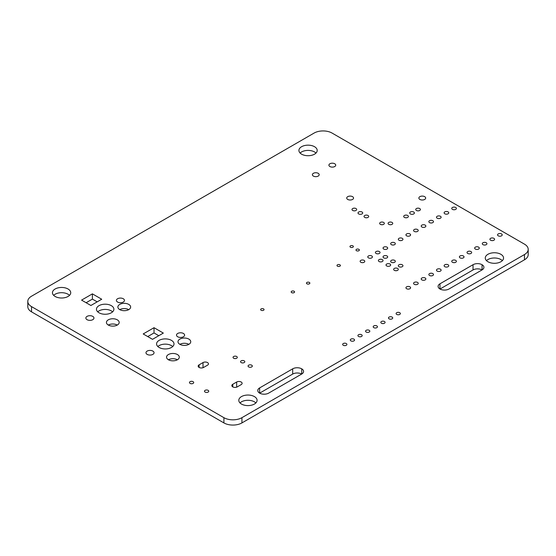 <?xml version="1.0" encoding="UTF-8"?>
<svg xmlns="http://www.w3.org/2000/svg" width="556" height="556" viewBox="0 0 556 556"><rect width="100%" height="100%" fill="white"/><g stroke="black" fill="none" stroke-linecap="round" stroke-linejoin="round"><path stroke-width="0.83" d="M241.929 417.674A12.753 7.36 180 0 1 223.901 417.674L31.532 306.613A12.753 7.36 180 0 1 27.8 301.408A12.753 7.36 180 0 1 31.532 296.202L314.07 133.086A12.753 7.36 180 0 1 332.099 133.086L524.468 244.147A12.753 7.36 180 0 1 528.2 249.352A12.753 7.36 180 0 1 524.468 254.558L241.929 417.674L241.929 422.914A12.753 7.36 180 0 1 223.901 422.914L31.532 311.853A12.753 7.36 180 0 1 27.8 306.648L27.8 301.408M528.2 249.352L528.2 254.592A12.753 7.36 180 0 1 524.468 259.798L241.929 422.914M300.122 153.06A9.139 5.275 180 0 1 301.595 151.948A9.139 5.275 180 0 1 315.989 153.06M53.661 295.354A9.139 5.275 180 0 1 55.127 294.242A9.139 5.275 180 0 1 69.521 295.354M97.182 301.859L92.4 299.1L86.117 302.728M97.738 311.84A8.715 5.032 180 0 1 99.01 310.901A8.715 5.032 180 0 1 112.611 311.84M119.783 309.636A6.373 3.683 180 0 1 128.735 309.636M108.33 325.058A6.373 3.683 180 0 1 117.288 325.058M158.794 335.699L154.019 332.94L147.736 336.568M486.479 260.646A9.139 5.275 180 0 1 487.946 259.534A9.139 5.275 180 0 1 502.339 260.646M482.017 269.931A6.373 3.683 0 0 0 473.031 269.952L439.998 289.023M157.848 346.548A8.715 5.032 180 0 1 159.127 345.61A8.715 5.032 180 0 1 172.728 346.548M179.894 344.338A6.373 3.683 180 0 1 188.852 344.338M168.44 359.767A6.373 3.683 180 0 1 177.399 359.767M301.679 374.056A6.373 3.683 0 0 0 292.692 374.07L259.659 393.141M240.011 402.94A9.139 5.275 180 0 1 241.478 401.835A9.139 5.275 180 0 1 255.878 402.94M301.595 146.708A9.139 5.275 180 0 1 311.555 145.561A9.139 5.275 180 0 1 317.198 150.44A9.139 5.275 180 0 1 308.059 155.715A9.139 5.275 180 0 1 298.919 150.44A9.139 5.275 180 0 1 301.595 146.708M329.916 163.763A3.399 1.96 180 0 1 333.621 163.339A3.399 1.96 180 0 1 335.72 165.153A3.399 1.96 180 0 1 332.321 167.113A3.399 1.96 180 0 1 328.916 165.153A3.399 1.96 180 0 1 329.916 163.763M313.382 173.312A3.399 1.96 180 0 1 317.087 172.881A3.399 1.96 180 0 1 319.186 174.695A3.399 1.96 180 0 1 315.787 176.662A3.399 1.96 180 0 1 312.389 174.695A3.399 1.96 180 0 1 313.382 173.312M347.729 196.664A3.399 1.96 180 0 1 351.441 196.24A3.399 1.96 180 0 1 353.54 198.054A3.399 1.96 180 0 1 350.134 200.014A3.399 1.96 180 0 1 346.735 198.054A3.399 1.96 180 0 1 347.729 196.664M352.692 208.549A2.335 1.348 180 0 1 355.235 208.257A2.335 1.348 180 0 1 356.681 209.501A2.335 1.348 180 0 1 354.346 210.856A2.335 1.348 180 0 1 352.004 209.501A2.335 1.348 180 0 1 352.692 208.549M358.703 212.017A2.335 1.348 180 0 1 361.247 211.725A2.335 1.348 180 0 1 362.693 212.976A2.335 1.348 180 0 1 360.357 214.324A2.335 1.348 180 0 1 358.015 212.976A2.335 1.348 180 0 1 358.703 212.017M364.715 215.492A2.335 1.348 180 0 1 367.259 215.2A2.335 1.348 180 0 1 368.704 216.444A2.335 1.348 180 0 1 366.369 217.792A2.335 1.348 180 0 1 364.027 216.444A2.335 1.348 180 0 1 364.715 215.492M55.127 289.002A9.139 5.275 180 0 1 65.087 287.855A9.139 5.275 180 0 1 70.73 292.734A9.139 5.275 180 0 1 61.591 298.009A9.139 5.275 180 0 1 52.452 292.734A9.139 5.275 180 0 1 55.127 289.002M117.587 298.753A4.038 2.328 180 0 1 121.986 298.252A4.038 2.328 180 0 1 124.481 300.4A4.038 2.328 180 0 1 120.444 302.735A4.038 2.328 180 0 1 116.406 300.4A4.038 2.328 180 0 1 117.587 298.753M92.4 293.86L81.579 300.108L90.899 305.487L101.72 299.239L92.4 293.86L92.4 299.1M99.01 305.661A8.715 5.032 180 0 1 108.51 304.57A8.715 5.032 180 0 1 113.89 309.219A8.715 5.032 180 0 1 105.174 314.251A8.715 5.032 180 0 1 96.459 309.219A8.715 5.032 180 0 1 99.01 305.661M87.049 316.385A4.038 2.328 180 0 1 91.448 315.877A4.038 2.328 180 0 1 93.943 318.032A4.038 2.328 180 0 1 89.905 320.367A4.038 2.328 180 0 1 85.867 318.032A4.038 2.328 180 0 1 87.049 316.385M119.748 304.41A6.373 3.683 180 0 1 126.698 303.611A6.373 3.683 180 0 1 130.639 307.016A6.373 3.683 180 0 1 124.259 310.693A6.373 3.683 180 0 1 117.886 307.016A6.373 3.683 180 0 1 119.748 304.41M108.302 319.839A6.373 3.683 180 0 1 115.245 319.04A6.373 3.683 180 0 1 119.186 322.438A6.373 3.683 180 0 1 112.805 326.122A6.373 3.683 180 0 1 106.432 322.438A6.373 3.683 180 0 1 108.302 319.839M154.019 327.699L143.198 333.947L152.511 339.327L163.332 333.079L154.019 327.699L154.019 332.94M419.87 196.664A3.399 1.96 180 0 1 423.575 196.24A3.399 1.96 180 0 1 425.674 198.054A3.399 1.96 180 0 1 422.275 200.014A3.399 1.96 180 0 1 418.87 198.054A3.399 1.96 180 0 1 419.87 196.664M416.409 208.549A2.335 1.348 180 0 1 418.96 208.257A2.335 1.348 180 0 1 420.405 209.501A2.335 1.348 180 0 1 418.063 210.856A2.335 1.348 180 0 1 415.728 209.501A2.335 1.348 180 0 1 416.409 208.549M410.397 212.017A2.335 1.348 180 0 1 412.948 211.725A2.335 1.348 180 0 1 414.394 212.976A2.335 1.348 180 0 1 412.052 214.324A2.335 1.348 180 0 1 409.716 212.976A2.335 1.348 180 0 1 410.397 212.017M404.386 215.492A2.335 1.348 180 0 1 406.936 215.2A2.335 1.348 180 0 1 408.382 216.444A2.335 1.348 180 0 1 406.04 217.792A2.335 1.348 180 0 1 403.705 216.444A2.335 1.348 180 0 1 404.386 215.492M380.346 222.435A2.335 1.348 180 0 1 382.889 222.136A2.335 1.348 180 0 1 384.335 223.387A2.335 1.348 180 0 1 381.993 224.735A2.335 1.348 180 0 1 379.658 223.387A2.335 1.348 180 0 1 380.346 222.435M388.762 222.435A2.335 1.348 180 0 1 391.306 222.136A2.335 1.348 180 0 1 392.751 223.387A2.335 1.348 180 0 1 390.409 224.735A2.335 1.348 180 0 1 388.074 223.387A2.335 1.348 180 0 1 388.762 222.435M452.431 207.485A2.321 1.341 180 0 1 454.961 207.193A2.321 1.341 180 0 1 456.393 208.43A2.321 1.341 180 0 1 454.071 209.772A2.321 1.341 180 0 1 451.75 208.43A2.321 1.341 180 0 1 452.431 207.485M444.793 211.892A2.321 1.341 180 0 1 447.323 211.6A2.321 1.341 180 0 1 448.762 212.837A2.321 1.341 180 0 1 446.44 214.178A2.321 1.341 180 0 1 444.119 212.837A2.321 1.341 180 0 1 444.793 211.892M437.162 216.298A2.321 1.341 180 0 1 439.692 216.006A2.321 1.341 180 0 1 441.123 217.25A2.321 1.341 180 0 1 438.802 218.584A2.321 1.341 180 0 1 436.481 217.25A2.321 1.341 180 0 1 437.162 216.298M429.531 220.704A2.321 1.341 180 0 1 432.061 220.419A2.321 1.341 180 0 1 433.492 221.656A2.321 1.341 180 0 1 431.171 222.998A2.321 1.341 180 0 1 428.85 221.656A2.321 1.341 180 0 1 429.531 220.704M421.893 225.117A2.321 1.341 180 0 1 424.423 224.826A2.321 1.341 180 0 1 425.854 226.063A2.321 1.341 180 0 1 423.533 227.404A2.321 1.341 180 0 1 421.212 226.063A2.321 1.341 180 0 1 421.893 225.117M414.262 229.524A2.321 1.341 180 0 1 416.791 229.232A2.321 1.341 180 0 1 418.223 230.469A2.321 1.341 180 0 1 415.902 231.81A2.321 1.341 180 0 1 413.581 230.469A2.321 1.341 180 0 1 414.262 229.524M406.624 233.93A2.321 1.341 180 0 1 409.153 233.638A2.321 1.341 180 0 1 410.585 234.875A2.321 1.341 180 0 1 408.264 236.217A2.321 1.341 180 0 1 405.943 234.875A2.321 1.341 180 0 1 406.624 233.93M398.993 238.336A2.321 1.341 180 0 1 401.522 238.044A2.321 1.341 180 0 1 402.954 239.288A2.321 1.341 180 0 1 400.633 240.623A2.321 1.341 180 0 1 398.311 239.288A2.321 1.341 180 0 1 398.993 238.336M391.354 242.743A2.321 1.341 180 0 1 393.884 242.458A2.321 1.341 180 0 1 395.316 243.695A2.321 1.341 180 0 1 392.995 245.036A2.321 1.341 180 0 1 390.673 243.695A2.321 1.341 180 0 1 391.354 242.743M383.723 247.156A2.321 1.341 180 0 1 386.253 246.864A2.321 1.341 180 0 1 387.685 248.101A2.321 1.341 180 0 1 385.364 249.442A2.321 1.341 180 0 1 383.042 248.101A2.321 1.341 180 0 1 383.723 247.156M350.468 245.849A1.703 0.98 180 0 1 352.316 245.634A1.703 0.98 180 0 1 353.366 246.544A1.703 0.98 180 0 1 351.67 247.524A1.703 0.98 180 0 1 349.967 246.544A1.703 0.98 180 0 1 350.468 245.849M356.479 249.317A1.703 0.98 180 0 1 358.328 249.109A1.703 0.98 180 0 1 359.378 250.012A1.703 0.98 180 0 1 357.682 250.992A1.703 0.98 180 0 1 355.979 250.012A1.703 0.98 180 0 1 356.479 249.317M337.485 264.802A1.703 0.98 180 0 1 339.341 264.587A1.703 0.98 180 0 1 340.39 265.497A1.703 0.98 180 0 1 338.687 266.477A1.703 0.98 180 0 1 336.992 265.497A1.703 0.98 180 0 1 337.485 264.802M306.954 282.434A1.703 0.98 180 0 1 308.802 282.219A1.703 0.98 180 0 1 309.852 283.129A1.703 0.98 180 0 1 308.156 284.109A1.703 0.98 180 0 1 306.453 283.129A1.703 0.98 180 0 1 306.954 282.434M376.085 251.562A2.321 1.341 180 0 1 378.615 251.27A2.321 1.341 180 0 1 380.047 252.507A2.321 1.341 180 0 1 377.726 253.849A2.321 1.341 180 0 1 375.404 252.507A2.321 1.341 180 0 1 376.085 251.562M368.454 255.968A2.321 1.341 180 0 1 370.984 255.677A2.321 1.341 180 0 1 372.416 256.914A2.321 1.341 180 0 1 370.094 258.255A2.321 1.341 180 0 1 367.773 256.914A2.321 1.341 180 0 1 368.454 255.968M360.816 260.375A2.321 1.341 180 0 1 363.346 260.083A2.321 1.341 180 0 1 364.778 261.327A2.321 1.341 180 0 1 362.456 262.661A2.321 1.341 180 0 1 360.135 261.327A2.321 1.341 180 0 1 360.816 260.375M383.723 255.968A2.321 1.341 180 0 1 386.253 255.677A2.321 1.341 180 0 1 387.685 256.914A2.321 1.341 180 0 1 385.364 258.255A2.321 1.341 180 0 1 383.042 256.914A2.321 1.341 180 0 1 383.723 255.968M379.067 259.624A2.321 1.341 180 0 1 381.597 259.339A2.321 1.341 180 0 1 383.028 260.576A2.321 1.341 180 0 1 380.707 261.918A2.321 1.341 180 0 1 378.386 260.576A2.321 1.341 180 0 1 379.067 259.624M391.354 260.375A2.321 1.341 180 0 1 393.884 260.083A2.321 1.341 180 0 1 395.316 261.327A2.321 1.341 180 0 1 392.995 262.661A2.321 1.341 180 0 1 390.673 261.327A2.321 1.341 180 0 1 391.354 260.375M386.698 264.037A2.321 1.341 180 0 1 389.228 263.746A2.321 1.341 180 0 1 390.659 264.983A2.321 1.341 180 0 1 388.338 266.324A2.321 1.341 180 0 1 386.017 264.983A2.321 1.341 180 0 1 386.698 264.037M498.239 233.93A2.321 1.341 180 0 1 500.768 233.638A2.321 1.341 180 0 1 502.2 234.875A2.321 1.341 180 0 1 499.879 236.217A2.321 1.341 180 0 1 497.557 234.875A2.321 1.341 180 0 1 498.239 233.93M490.6 238.336A2.321 1.341 180 0 1 493.13 238.044A2.321 1.341 180 0 1 494.569 239.288A2.321 1.341 180 0 1 492.248 240.623A2.321 1.341 180 0 1 489.926 239.288A2.321 1.341 180 0 1 490.6 238.336M482.969 242.743A2.321 1.341 180 0 1 485.499 242.458A2.321 1.341 180 0 1 486.931 243.695A2.321 1.341 180 0 1 484.61 245.036A2.321 1.341 180 0 1 482.288 243.695A2.321 1.341 180 0 1 482.969 242.743M475.331 247.156A2.321 1.341 180 0 1 477.861 246.864A2.321 1.341 180 0 1 479.3 248.101A2.321 1.341 180 0 1 476.978 249.442A2.321 1.341 180 0 1 474.657 248.101A2.321 1.341 180 0 1 475.331 247.156M467.7 251.562A2.321 1.341 180 0 1 470.23 251.27A2.321 1.341 180 0 1 471.662 252.507A2.321 1.341 180 0 1 469.34 253.849A2.321 1.341 180 0 1 467.019 252.507A2.321 1.341 180 0 1 467.7 251.562M487.946 254.294A9.139 5.275 180 0 1 497.905 253.154A9.139 5.275 180 0 1 503.548 258.026A9.139 5.275 180 0 1 494.409 263.301A9.139 5.275 180 0 1 485.27 258.026A9.139 5.275 180 0 1 487.946 254.294M460.062 255.968A2.321 1.341 180 0 1 462.592 255.677A2.321 1.341 180 0 1 464.031 256.914A2.321 1.341 180 0 1 461.709 258.255A2.321 1.341 180 0 1 459.388 256.914A2.321 1.341 180 0 1 460.062 255.968M452.431 260.375A2.321 1.341 180 0 1 454.961 260.083A2.321 1.341 180 0 1 456.393 261.327A2.321 1.341 180 0 1 454.071 262.661A2.321 1.341 180 0 1 451.75 261.327A2.321 1.341 180 0 1 452.431 260.375M444.793 264.781A2.321 1.341 180 0 1 447.323 264.496A2.321 1.341 180 0 1 448.762 265.733A2.321 1.341 180 0 1 446.44 267.075A2.321 1.341 180 0 1 444.119 265.733A2.321 1.341 180 0 1 444.793 264.781M437.162 269.194A2.321 1.341 180 0 1 439.692 268.902A2.321 1.341 180 0 1 441.123 270.14A2.321 1.341 180 0 1 438.802 271.481A2.321 1.341 180 0 1 436.481 270.14A2.321 1.341 180 0 1 437.162 269.194M429.531 273.601A2.321 1.341 180 0 1 432.061 273.309A2.321 1.341 180 0 1 433.492 274.546A2.321 1.341 180 0 1 431.171 275.887A2.321 1.341 180 0 1 428.85 274.546A2.321 1.341 180 0 1 429.531 273.601M482.052 269.917A6.373 3.683 0 0 0 483.915 267.311A6.373 3.683 0 0 0 482.052 264.712A6.373 3.683 0 0 0 473.031 264.712L439.97 283.796A6.373 3.683 0 0 0 438.1 286.403A6.373 3.683 0 0 0 439.97 289.002A6.373 3.683 0 0 0 448.984 289.002L482.052 269.917L482.052 264.712M398.993 264.781A2.321 1.341 180 0 1 401.522 264.496A2.321 1.341 180 0 1 402.954 265.733A2.321 1.341 180 0 1 400.633 267.075A2.321 1.341 180 0 1 398.311 265.733A2.321 1.341 180 0 1 398.993 264.781M394.336 268.444A2.321 1.341 180 0 1 396.866 268.152A2.321 1.341 180 0 1 398.298 269.389A2.321 1.341 180 0 1 395.976 270.73A2.321 1.341 180 0 1 393.655 269.389A2.321 1.341 180 0 1 394.336 268.444M421.893 278.007A2.321 1.341 180 0 1 424.423 277.715A2.321 1.341 180 0 1 425.854 278.952A2.321 1.341 180 0 1 423.533 280.293A2.321 1.341 180 0 1 421.212 278.952A2.321 1.341 180 0 1 421.893 278.007M414.262 282.413A2.321 1.341 180 0 1 416.791 282.121A2.321 1.341 180 0 1 418.223 283.365A2.321 1.341 180 0 1 415.902 284.7A2.321 1.341 180 0 1 413.581 283.365A2.321 1.341 180 0 1 414.262 282.413M406.624 286.82A2.321 1.341 180 0 1 409.153 286.535A2.321 1.341 180 0 1 410.585 287.772A2.321 1.341 180 0 1 408.264 289.113A2.321 1.341 180 0 1 405.943 287.772A2.321 1.341 180 0 1 406.624 286.82M396.727 312.687A2.127 1.23 180 0 1 399.041 312.423A2.127 1.23 180 0 1 400.355 313.556A2.127 1.23 180 0 1 398.228 314.786A2.127 1.23 180 0 1 396.101 313.556A2.127 1.23 180 0 1 396.727 312.687M389.089 317.094A2.127 1.23 180 0 1 391.403 316.83A2.127 1.23 180 0 1 392.717 317.962A2.127 1.23 180 0 1 390.59 319.193A2.127 1.23 180 0 1 388.47 317.962A2.127 1.23 180 0 1 389.089 317.094M381.458 321.507A2.127 1.23 180 0 1 383.772 321.236A2.127 1.23 180 0 1 385.086 322.369A2.127 1.23 180 0 1 382.959 323.599A2.127 1.23 180 0 1 380.832 322.369A2.127 1.23 180 0 1 381.458 321.507M291.685 291.247A1.703 0.98 180 0 1 293.533 291.031A1.703 0.98 180 0 1 294.583 291.942A1.703 0.98 180 0 1 292.887 292.922A1.703 0.98 180 0 1 291.184 291.942A1.703 0.98 180 0 1 291.685 291.247M261.146 308.879A1.703 0.98 180 0 1 262.995 308.663A1.703 0.98 180 0 1 264.044 309.574A1.703 0.98 180 0 1 262.349 310.554A1.703 0.98 180 0 1 260.646 309.574A1.703 0.98 180 0 1 261.146 308.879M177.698 333.461A4.038 2.328 180 0 1 182.104 332.954A4.038 2.328 180 0 1 184.592 335.108A4.038 2.328 180 0 1 180.554 337.443A4.038 2.328 180 0 1 176.516 335.108A4.038 2.328 180 0 1 177.698 333.461M159.127 340.369A8.715 5.032 180 0 1 168.621 339.278A8.715 5.032 180 0 1 174 343.928A8.715 5.032 180 0 1 165.285 348.953A8.715 5.032 180 0 1 156.577 343.928A8.715 5.032 180 0 1 159.127 340.369M179.866 339.118A6.373 3.683 180 0 1 186.816 338.319A6.373 3.683 180 0 1 190.75 341.718A6.373 3.683 180 0 1 184.377 345.401A6.373 3.683 180 0 1 177.996 341.718A6.373 3.683 180 0 1 179.866 339.118M147.166 351.093A4.038 2.328 180 0 1 151.566 350.586A4.038 2.328 180 0 1 154.054 352.74A4.038 2.328 180 0 1 150.016 355.069A4.038 2.328 180 0 1 145.978 352.74A4.038 2.328 180 0 1 147.166 351.093M168.412 354.547A6.373 3.683 180 0 1 175.362 353.748A6.373 3.683 180 0 1 179.296 357.147A6.373 3.683 180 0 1 172.923 360.83A6.373 3.683 180 0 1 166.543 357.147A6.373 3.683 180 0 1 168.412 354.547M233.666 356.507A2.127 1.23 180 0 1 235.98 356.236A2.127 1.23 180 0 1 237.294 357.376A2.127 1.23 180 0 1 235.167 358.599A2.127 1.23 180 0 1 233.04 357.376A2.127 1.23 180 0 1 233.666 356.507M203.607 367.44A3.19 1.842 180 0 1 200.132 367.836A3.19 1.842 180 0 1 198.165 366.133A3.19 1.842 180 0 1 199.104 364.833L203.01 362.582A3.19 1.842 180 0 1 206.484 362.178A3.19 1.842 180 0 1 208.451 363.881A3.19 1.842 180 0 1 207.52 365.181L203.607 367.44M190.082 381.666A2.127 1.23 180 0 1 192.397 381.402A2.127 1.23 180 0 1 193.71 382.535A2.127 1.23 180 0 1 191.584 383.765A2.127 1.23 180 0 1 189.464 382.535A2.127 1.23 180 0 1 190.082 381.666M373.82 325.913A2.127 1.23 180 0 1 376.134 325.649A2.127 1.23 180 0 1 377.448 326.782A2.127 1.23 180 0 1 375.321 328.005A2.127 1.23 180 0 1 373.201 326.782A2.127 1.23 180 0 1 373.82 325.913M366.189 330.32A2.127 1.23 180 0 1 368.503 330.055A2.127 1.23 180 0 1 369.816 331.188A2.127 1.23 180 0 1 367.69 332.412A2.127 1.23 180 0 1 365.563 331.188A2.127 1.23 180 0 1 366.189 330.32M358.55 334.726A2.127 1.23 180 0 1 360.865 334.462A2.127 1.23 180 0 1 362.178 335.595A2.127 1.23 180 0 1 360.052 336.825A2.127 1.23 180 0 1 357.932 335.595A2.127 1.23 180 0 1 358.55 334.726M350.919 339.132A2.127 1.23 180 0 1 353.234 338.868A2.127 1.23 180 0 1 354.547 340.001A2.127 1.23 180 0 1 352.421 341.231A2.127 1.23 180 0 1 350.294 340.001A2.127 1.23 180 0 1 350.919 339.132M343.281 343.545A2.127 1.23 180 0 1 345.603 343.274A2.127 1.23 180 0 1 346.909 344.407A2.127 1.23 180 0 1 344.783 345.637A2.127 1.23 180 0 1 342.663 344.407A2.127 1.23 180 0 1 343.281 343.545M241.179 360.844A2.127 1.23 180 0 1 243.493 360.58A2.127 1.23 180 0 1 244.807 361.713A2.127 1.23 180 0 1 242.68 362.936A2.127 1.23 180 0 1 240.56 361.713A2.127 1.23 180 0 1 241.179 360.844M248.692 365.181A2.127 1.23 180 0 1 251.013 364.917A2.127 1.23 180 0 1 252.32 366.05A2.127 1.23 180 0 1 250.2 367.28A2.127 1.23 180 0 1 248.073 366.05A2.127 1.23 180 0 1 248.692 365.181M237.273 386.872A3.19 1.842 180 0 1 233.798 387.275A3.19 1.842 180 0 1 231.831 385.572A3.19 1.842 180 0 1 232.762 384.272L236.675 382.014A3.19 1.842 180 0 1 240.143 381.618A3.19 1.842 180 0 1 242.117 383.313A3.19 1.842 180 0 1 241.179 384.62L237.273 386.872M205.115 390.347A2.127 1.23 180 0 1 207.43 390.076A2.127 1.23 180 0 1 208.743 391.209A2.127 1.23 180 0 1 206.617 392.439A2.127 1.23 180 0 1 204.49 391.209A2.127 1.23 180 0 1 205.115 390.347M301.706 374.035A6.373 3.683 0 0 0 303.576 371.436A6.373 3.683 0 0 0 301.706 368.83A6.373 3.683 0 0 0 292.692 368.83L259.631 387.921A6.373 3.683 0 0 0 257.762 390.52A6.373 3.683 0 0 0 259.631 393.127A6.373 3.683 0 0 0 268.645 393.127L301.706 374.035L301.706 368.83M241.478 396.588A9.139 5.275 180 0 1 251.444 395.448A9.139 5.275 180 0 1 257.08 400.32A9.139 5.275 180 0 1 247.941 405.595A9.139 5.275 180 0 1 238.802 400.32A9.139 5.275 180 0 1 241.478 396.588M223.901 422.914L223.901 417.674M524.468 259.798L524.468 254.558M31.532 311.853L31.532 306.613M473.031 269.952L473.031 264.712M439.97 289.002L439.97 283.796M199.104 367.44L199.104 364.833M203.01 367.711L203.01 362.582M232.762 386.872L232.762 384.272M236.675 387.143L236.675 382.014M292.692 374.07L292.692 368.83M259.631 393.127L259.631 387.921"/></g></svg>
